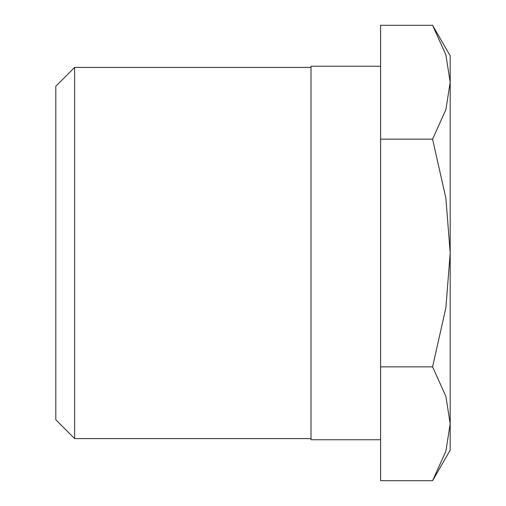<?xml version="1.0" encoding="UTF-8"?>
<svg xmlns="http://www.w3.org/2000/svg" width="506" height="506" viewBox="0 0 506 506"><rect width="100%" height="100%" fill="white"/><g stroke="black" fill="none" stroke-linecap="round" stroke-linejoin="round"><path stroke-width="0.76" d="M380.594 439.752L311 439.752L311 66.248L380.594 66.248M432.579 480.7L450.195 450.195L450.195 423.775L445.875 451.2L432.579 480.7L380.594 480.7L380.594 25.3L432.579 25.3L445.875 54.8L450.195 82.225L450.195 253L445.875 307.844L432.579 366.85L445.875 396.35L450.195 423.775L450.195 253L445.875 198.156L432.579 139.15L445.875 109.65L450.195 82.225L450.195 55.805L432.579 25.3M74.641 67.406L74.641 438.594L55.805 419.759L55.805 86.241L74.641 67.406L311 67.406M380.594 139.15L432.579 139.15M380.594 366.85L432.579 366.85M311 438.594L74.641 438.594"/></g></svg>
